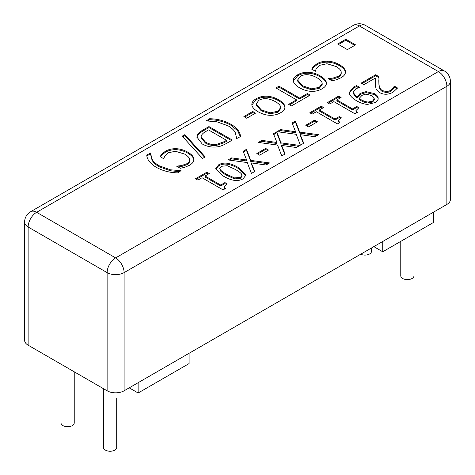 <?xml version="1.0" encoding="UTF-8"?>
<svg xmlns="http://www.w3.org/2000/svg" width="475" height="475" viewBox="0 0 475 475"><rect width="100%" height="100%" fill="white"/><g stroke="black" fill="none" stroke-linecap="round" stroke-linejoin="round"><path stroke-width="0.71" d="M413.98 233.742L413.98 275.803A6.608 3.812 180 0 1 407.372 279.621A6.608 3.812 180 0 1 400.769 275.803L400.769 241.365M116.702 398.4L116.702 447.438A6.608 3.812 180 0 1 110.093 451.25A6.608 3.812 180 0 1 103.491 447.438L103.491 388.698M74.231 371.806L74.231 422.916A6.608 3.812 180 0 1 67.628 426.734A6.608 3.812 180 0 1 61.02 422.916L61.02 364.177M371.509 247.962L371.509 251.287A6.608 3.812 180 0 1 367.709 254.737A6.608 3.812 180 0 1 360.673 254.214M24.611 222.104A12.012 6.935 0 0 0 28.132 227.008A12.012 6.935 -60 0 1 36.623 212.295L359.385 25.953L438.378 71.559L115.615 257.901L36.623 212.295A12.012 6.935 -120 0 0 30.62 211.702A12.012 12.012 0 0 0 24.611 222.104L24.611 340.29A12.012 6.935 0 0 0 28.132 345.188L107.124 390.794A12.012 6.935 0 0 0 124.112 390.794L138.136 382.696L138.136 392.997L129.218 387.849M138.136 382.696L189.098 353.275L189.098 363.571L138.136 392.997M382.731 251.78L433.693 222.359L433.693 212.058L382.731 241.484L382.731 251.78L373.813 246.632M161.868 154.072L165.348 151.276C168.435 149.494 171.962 148.639 175.928 148.705C179.888 148.782 183.867 149.952 187.874 152.214C191.698 154.452 193.693 156.726 193.853 159.036C194.091 161.346 192.63 163.424 189.483 165.276L184.769 167.295L180.304 168.298L176.558 166.137L181.379 165.603L186.853 163.732C188.884 162.539 189.804 161.078 189.614 159.362C189.317 157.629 187.661 155.871 184.638 154.084L175.417 151.252L168.002 152.849L164.629 156.127L163.798 158.769L160.087 156.631L161.868 154.072L161.868 155.052L165.348 152.255C168.435 150.474 171.962 149.619 175.928 149.684C179.888 149.762 183.867 150.931 187.874 153.193C191.698 155.432 193.693 157.706 193.853 160.016M160.538 156.887L161.868 155.052M177.929 166.933L181.379 166.583L186.853 164.712C188.884 163.519 189.804 162.064 189.614 160.342M189.65 160.817L189.614 159.362M193.853 159.95L193.877 159.493M209.641 118.732C217.413 118.869 224.509 120.709 230.915 124.26C237.013 127.906 240.202 131.997 240.493 136.545L236.746 138.534L235.178 132.359C233.896 130.073 231.557 127.906 228.154 125.857L216.891 121.802L206.197 120.893L209.641 118.732L209.641 119.712C217.413 119.848 224.509 121.695 230.915 125.24L237.595 130.655L240.344 136.628M207.628 120.876L209.641 119.712M278.997 86.141L299.588 98.034L307.426 93.51L310.187 95.101L291.413 105.943L288.646 104.352L296.483 99.827L275.892 87.934L278.997 86.141L278.997 87.121L299.588 99.014L307.426 94.489L309.338 95.594M276.741 88.427L278.997 87.121M296.483 99.827L296.483 100.807L289.501 104.838M307.426 93.51L307.426 94.489M299.588 98.034L299.588 99.014M311.742 88.873L319.331 87.287L322.181 83.63L322.098 82.899C321.718 81.231 320.002 79.503 316.944 77.716C310.513 74.243 304.986 73.785 300.366 76.338L297.576 80.043L302.771 85.904L311.742 88.873L311.742 89.858L319.331 88.273L322.181 84.609L322.181 83.63M297.576 80.043L297.576 81.023L302.771 86.883L311.742 89.858M293.312 80.459L293.342 80.964C293.14 78.601 294.589 76.54 297.694 74.777C300.877 72.954 304.445 72.117 308.412 72.265C312.348 72.432 316.273 73.625 320.186 75.846C324.033 78.114 326.099 80.388 326.39 82.668C326.634 84.942 325.179 86.996 322.038 88.831C318.761 90.654 315.198 91.497 311.345 91.354C307.432 91.194 303.495 90.001 299.535 87.768C295.705 85.53 293.639 83.262 293.342 80.964L297.694 75.757C300.877 73.94 304.445 73.097 308.412 73.245C312.348 73.411 316.273 74.605 320.186 76.831C324.033 79.093 326.099 81.367 326.39 83.647L326.42 83.161M197.885 180.132L195.498 178.754L206.892 172.176L209.279 173.553L205.04 175.999L220.691 185.042L224.93 182.59L227.068 183.825L224.117 186.705L225.5 188.492L223.078 189.893L202.029 177.739L197.885 180.132M224.117 186.705L224.782 188.908M224.93 182.59L224.93 183.57L226.243 184.33M220.691 185.042L220.691 186.022L224.93 183.57M205.04 175.999L205.04 176.985L220.691 186.022M206.892 172.176L206.892 173.155L208.43 174.046M196.347 179.247L206.892 173.155M226.575 174.295L234.567 177.923L240.415 177.347L242.001 175.346L241.437 173.915C240.386 172.627 238.284 171.101 235.131 169.338L227.299 165.727L221.279 166.297L219.711 168.281L220.293 169.706C221.255 170.929 223.345 172.461 226.575 174.295M219.711 168.281L220.293 170.691C221.255 171.914 223.345 173.44 226.575 175.281L234.567 178.909L240.415 178.327L242.001 176.326L242.001 175.346M243.01 178.843C237.975 181.765 231.438 180.862 223.398 176.136L215.745 168.53L218.684 164.801C223.701 161.844 230.244 162.747 238.313 167.503L245.979 175.091L243.01 178.843M215.787 169.023L218.684 165.781C223.701 162.83 230.244 163.727 238.313 168.482L245.937 175.578M259.647 155.165L256.809 153.52L265.644 148.42L268.488 150.058L259.647 155.165M265.644 148.42L265.644 149.399L267.633 150.551M257.658 154.013L265.644 149.399M296.198 134.3L277.038 131.676L280.6 129.622L295.592 131.723L292.072 123.001L295.42 121.066L299.678 132.115L318.553 134.68L314.99 136.735L300.283 134.674L303.751 143.23L300.396 145.16L296.198 134.3M300.283 134.674L300.283 135.654L303.424 143.414M299.678 132.115L299.678 133.095L317.175 135.476M295.42 121.066L295.42 122.045L299.678 133.095M292.392 123.797L295.42 122.045M295.592 131.723L295.592 132.703L280.6 130.601L280.6 129.622M278.415 131.866L280.6 130.601M312.188 114.137L309.807 112.759L321.201 106.18L323.588 107.558L319.343 110.004L335 119.047L339.239 116.595L341.377 117.83L338.426 120.709L339.809 122.497L337.387 123.898L316.338 111.744L312.188 114.137M338.426 120.709L339.091 122.912M339.239 116.595L339.239 117.58L340.551 118.334M335 119.047L335 120.027L339.239 117.58M319.343 110.004L319.343 110.99L335 120.027M321.201 106.18L321.201 107.16L322.739 108.051M310.656 113.252L321.201 107.16M393.092 88.237L394.244 86.088L397.575 88.006L392.997 92.269C388.318 94.774 383.859 94.881 379.614 92.589L376.147 89.187L375.28 85.078L375.392 78.019L363.921 84.645L361.214 83.077L375.618 74.765L378.931 76.677L378.913 83.178C379.08 87.103 380.315 89.597 382.624 90.654L386.709 91.681L390.515 90.577L393.092 88.237L393.092 89.217L394.244 87.067L397.088 88.706M375.392 78.019L375.202 83.303M394.244 86.088L394.244 87.067M394.072 86.183L394.072 87.163M378.807 80.548L378.913 84.158C379.08 88.089 380.315 90.577 382.624 91.633L386.709 92.661L390.515 91.556L393.092 89.217M375.618 74.765L375.618 75.745L378.884 77.627M362.063 83.57L375.618 75.745M347.409 49.608L337.66 43.979L345.842 39.259L355.585 44.887L347.409 49.608M345.842 39.259L345.842 40.238L354.736 45.374M338.509 44.472L345.842 40.238M359.112 98.497L360.531 99.382C363.654 101.151 366.261 102.024 368.351 101.994L372.608 101.068L374.33 98.806L371.456 95.528L365.798 94.097L362.009 95.338L359.112 98.497L359.112 99.483L360.531 100.367C363.654 102.131 366.261 103.004 368.351 102.98L372.608 102.048L374.33 99.792L374.33 98.806M368.351 101.994L368.351 102.98M366.005 91.639L374.502 93.617C376.889 95.048 378.112 96.603 378.177 98.272C378.177 99.916 377.168 101.347 375.143 102.552L367.858 104.334C364.598 104.363 360.869 103.182 356.672 100.807C352.634 98.462 350.223 96.075 349.44 93.658L349.285 92.453L353.608 86.949L356.577 85.607L359.587 87.341L355.894 88.754L353.079 92.346L356.879 97.191L360.115 93.438L366.005 91.639L366.005 92.619L374.502 94.596C376.889 96.033 378.112 97.583 378.177 99.251M356.879 97.191L356.879 98.171L360.115 94.418L366.005 92.619M353.079 92.346L353.079 93.326L356.879 98.171M356.577 85.607L356.577 86.587L358.453 87.667M349.309 92.946L353.608 87.928L356.577 86.587M329.715 104.019L327.334 102.642L338.728 96.063L341.115 97.44L336.876 99.887L352.527 108.923L356.767 106.477L358.904 107.712L355.953 110.586L357.337 112.379L354.914 113.774L333.866 101.626L329.715 104.019M355.953 110.586L356.618 112.795M356.767 106.477L356.767 107.457L358.079 108.217M352.527 108.923L352.527 109.903L356.767 107.457M336.876 99.887L336.876 100.866L352.527 109.903M338.728 96.063L338.728 97.043L340.266 97.927M328.183 103.134L338.728 97.043M308.596 126.902L305.758 125.263L314.593 120.157L317.437 121.796L308.596 126.902M314.593 120.157L314.593 121.143L316.582 122.289M306.607 125.75L314.593 121.143M277.554 145.065L258.394 142.441L261.957 140.386L276.949 142.488L273.428 133.766L276.777 131.83L281.034 142.88L299.903 145.445L296.347 147.499L281.639 145.433L285.107 153.995L281.752 155.925L277.554 145.065M281.639 145.433L281.639 146.419L284.78 154.179M281.034 142.88L281.034 143.86L298.532 146.241M276.777 131.83L276.777 132.81L281.034 143.86M273.748 134.562L276.777 132.81M276.949 142.488L276.949 143.468L261.957 141.366L261.957 140.386M259.772 142.631L261.957 141.366M247.249 162.563L228.089 159.938L231.652 157.884L246.644 159.98L243.123 151.264L246.472 149.328L250.729 160.378L269.604 162.943L266.042 164.997L251.334 162.931L254.802 171.487L251.447 173.422L247.249 162.563M251.334 162.931L251.334 163.911L254.475 171.677M250.729 160.378L250.729 161.357L268.227 163.738M246.472 149.328L246.472 150.308L250.729 161.357M243.443 152.053L246.472 150.308M246.644 159.98L246.644 160.96L231.652 158.864L231.652 157.884M229.467 160.128L231.652 158.864M313.447 66.559L316.926 63.763C320.013 61.982 323.54 61.127 327.507 61.192C331.467 61.269 335.445 62.439 339.453 64.701C343.277 66.939 345.272 69.213 345.432 71.523C345.669 73.833 344.209 75.911 341.062 77.763L336.348 79.782L331.883 80.786L328.13 78.624L332.957 78.09L338.432 76.22C340.462 75.026 341.383 73.566 341.192 71.85C340.896 70.116 339.239 68.358 336.217 66.571L326.996 63.739L319.58 65.336L316.207 68.614L315.376 71.256L311.665 69.118L313.447 66.559L313.447 67.539L316.926 64.743C320.013 62.961 323.54 62.106 327.507 62.172C331.467 62.249 335.445 63.418 339.453 65.681C343.277 67.919 345.272 70.193 345.432 72.503M312.117 69.38L313.447 67.539M329.508 79.42L332.957 79.07L338.432 77.199C340.462 76.006 341.383 74.551 341.192 72.829M341.228 73.304L341.192 71.85M345.432 72.438L345.456 71.98M270.251 112.83L277.839 111.245L280.689 107.587L280.606 106.851C280.226 105.183 278.51 103.455 275.452 101.674C269.022 98.194 263.494 97.737 258.875 100.296L256.084 103.995L261.28 109.856L270.251 112.83L270.251 113.81L277.839 112.225L280.689 108.567L280.689 107.587M256.084 103.995L256.084 104.975L261.28 110.835L270.251 113.81M251.827 104.411L251.851 104.916C251.649 102.558 253.104 100.492 256.203 98.735C259.386 96.912 262.954 96.075 266.92 96.217C270.857 96.383 274.782 97.583 278.694 99.803C282.542 102.066 284.608 104.34 284.899 106.62C285.142 108.894 283.688 110.948 280.547 112.783C277.275 114.612 273.707 115.455 269.853 115.312C265.941 115.152 262.004 113.952 258.044 111.726C254.214 109.487 252.148 107.213 251.851 104.916L256.203 99.714C259.386 97.892 262.954 97.054 266.92 97.197C270.857 97.369 274.782 98.562 278.694 100.783C282.542 103.051 284.608 105.325 284.899 107.605M284.929 107.112L284.899 107.599M246.703 118.228L243.865 116.589L252.706 111.482L255.544 113.127L246.703 118.228M252.706 111.482L252.706 112.468L254.695 113.614M244.714 117.082L252.706 112.468M216.588 144.424L224.158 141.669L226.527 140.303L226.527 141.283L224.158 142.648L216.588 145.403L216.588 144.424C212.782 144.946 209.077 144.168 205.479 142.096L205.479 143.076C209.077 145.148 212.782 145.926 216.588 145.403M226.527 140.303L208.543 129.918L206.18 131.284C203.419 132.792 201.786 134.33 201.275 135.909L201.091 136.99L205.479 142.096M201.091 136.99L201.091 137.97L205.479 143.076M197.184 135.535C197.867 133.564 199.999 131.611 203.585 129.681L208.958 126.576L232.317 140.06L226.997 143.135C222.858 145.481 219.45 146.733 216.778 146.894C211.69 147.511 206.833 146.526 202.202 143.943L196.917 137.085L197.184 135.535L197.184 136.521C197.867 134.544 199.999 132.59 203.585 130.661L208.958 127.555L231.467 140.553M208.958 126.576L208.958 127.555M196.941 137.578L197.184 136.521M205.212 156.916L202.522 158.466L182.198 136.171L184.846 134.645L205.212 156.916M184.846 134.645L184.846 135.624L204.624 157.255M182.78 136.812L184.846 135.624M177.597 172.858C169.783 172.698 162.693 170.852 156.322 167.331C150.225 163.673 147.03 159.576 146.745 155.046L150.492 153.057L152.059 159.232C153.354 161.553 155.693 163.721 159.083 165.733L170.347 169.789L181.04 170.691L177.597 172.858M150.456 153.787L152.059 160.212C153.354 162.533 155.693 164.7 159.083 166.713L170.347 170.768L179.615 171.689M150.338 152.968L150.456 154.019M146.9 155.937L150.338 153.947M433.693 212.058L446.868 204.452A12.012 6.935 0 0 0 450.389 199.547L450.389 81.367A12.012 12.012 0 0 0 444.38 70.965A12.012 6.935 120 0 0 438.378 71.559A12.012 6.935 60 0 1 446.868 86.272A12.012 6.935 0 0 0 450.389 81.367M189.098 353.275L382.731 241.484M165.348 151.276L165.348 152.255M186.853 163.732L186.853 164.712M181.379 165.603L181.379 166.583M187.874 152.214L187.874 153.193M175.928 148.705L175.928 149.684M230.915 124.26L230.915 125.24M319.331 87.287L319.331 88.273M302.771 85.904L302.771 86.883M320.186 75.846L320.186 76.831M308.412 72.265L308.412 73.245M297.694 74.777L297.694 75.757M234.567 177.923L234.567 178.909M220.293 169.706L220.293 170.691M238.313 167.503L238.313 168.482M218.684 164.801L218.684 165.781M390.515 90.577L390.515 91.556M386.709 91.681L386.709 92.661M382.624 90.654L382.624 91.633M378.913 83.178L378.913 84.158M372.608 101.068L372.608 102.048M360.531 99.382L360.531 100.367M374.502 93.617L374.502 94.596M360.115 93.438L360.115 94.418M353.608 86.949L353.608 87.928M316.926 63.763L316.926 64.743M338.432 76.22L338.432 77.199M332.957 78.09L332.957 79.07M339.453 64.701L339.453 65.681M327.507 61.192L327.507 62.172M277.839 111.245L277.839 112.225M261.28 109.856L261.28 110.835M278.694 99.803L278.694 100.783M266.92 96.217L266.92 97.197M256.203 98.735L256.203 99.714M224.158 141.669L224.158 142.648M203.585 129.681L203.585 130.661M170.347 169.789L170.347 170.768M159.083 165.733L159.083 166.713M152.059 159.232L152.059 160.212M28.132 345.188L28.132 227.008L107.124 272.614A12.012 6.935 0 0 0 124.112 272.614A12.012 6.935 -120 0 0 115.615 257.901A12.012 6.935 120 0 0 107.124 272.614L107.124 390.794M359.385 25.953A12.012 6.935 -60 0 1 365.388 25.359A12.012 12.012 0 0 0 353.376 25.359A12.012 6.935 60 0 1 359.385 25.953M124.112 390.794L124.112 272.614L446.868 86.272L446.868 204.452M236.776 138.807L236.776 137.827M30.62 211.702L353.376 25.359M365.388 25.359L444.38 70.965"/></g></svg>
